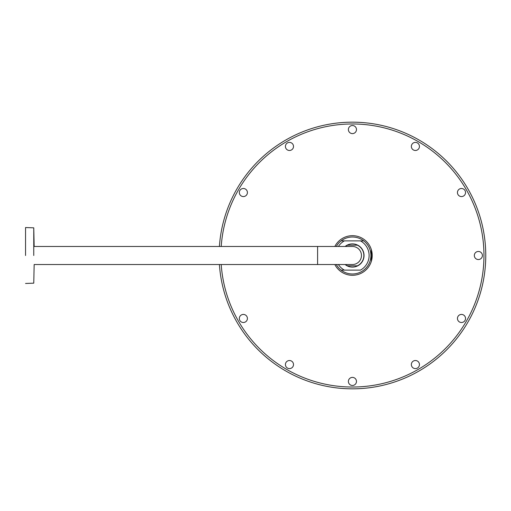<?xml version="1.0" encoding="UTF-8"?>
<svg xmlns="http://www.w3.org/2000/svg" width="511" height="511" viewBox="0 0 511 511"><rect width="100%" height="100%" fill="white"/><g stroke="black" fill="none" stroke-linecap="round" stroke-linejoin="round"><path stroke-width="0.77" d="M345.41 246.468A11.44 11.44 0 0 1 347.499 245.178L357.361 245.178A11.44 11.44 0 0 1 357.361 265.822L347.499 265.822A11.44 11.44 0 0 1 345.41 264.532M25.55 255.5L25.55 227.542L25.55 255.5M33.758 255.5L33.758 227.829L25.55 227.542L33.758 227.829L34.154 246.213L33.758 227.829L33.758 255.5M34.154 264.787L33.758 283.171L25.55 283.458L33.758 283.171L34.154 264.787M219.404 264.532A133.333 133.333 0 0 0 358.454 388.699A133.333 133.333 0 0 0 485.731 252.485A133.333 133.333 0 0 0 352.43 122.167A133.333 133.333 0 0 0 219.404 246.468M352.43 264.532A9.032 9.032 0 0 0 361.462 255.5A9.032 9.032 0 0 0 352.43 246.468L317.593 246.468L352.43 246.468A9.032 9.032 0 0 1 361.462 255.5A9.032 9.032 0 0 1 352.43 264.532A9.032 9.032 0 0 0 361.462 255.5A9.032 9.032 0 0 0 352.43 246.468A9.032 9.032 0 0 1 361.462 255.5A9.032 9.032 0 0 1 352.43 264.532L317.593 264.532L317.593 246.468L34.154 246.468L317.593 246.468L317.593 264.532L352.43 264.532M334.826 246.468A19.782 19.782 0 0 1 371.356 261.268L371.356 249.732L371.356 261.268A19.782 19.782 0 0 1 334.826 264.532M221.212 246.468A131.525 131.525 0 0 1 352.43 123.975A131.525 131.525 0 0 1 483.923 252.485A131.525 131.525 0 0 1 358.454 386.891A131.525 131.525 0 0 1 221.212 264.532M338.397 264.532A16.684 16.684 0 0 0 344.388 270.121L360.466 270.121A16.684 16.684 0 0 0 360.466 240.879L341.105 240.879A18.492 18.492 0 0 1 363.755 240.879L360.466 240.879L363.755 240.879A18.492 18.492 0 0 1 352.43 273.992A18.492 18.492 0 0 1 336.289 264.532M338.397 246.468A16.684 16.684 0 0 1 344.388 240.879L341.105 240.879A18.492 18.492 0 0 0 336.289 246.468M341.105 270.121L344.388 270.121L341.105 270.121M345.129 264.532A11.612 11.612 0 0 0 363.378 259.371A11.612 11.612 0 0 0 345.129 246.468M241.345 314.968A4.043 4.043 0 0 1 247.407 318.468A4.043 4.043 0 0 1 241.345 321.968A4.043 4.043 0 0 1 241.345 314.968M285.962 362.542A4.043 4.043 0 0 1 292.963 362.542A4.043 4.043 0 0 1 289.462 368.603A4.043 4.043 0 0 1 285.962 362.542M348.387 381.436A4.043 4.043 0 0 1 354.449 377.936A4.043 4.043 0 0 1 354.449 384.936A4.043 4.043 0 0 1 348.387 381.436M411.898 366.585A4.043 4.043 0 0 1 415.398 360.517A4.043 4.043 0 0 1 418.899 366.585A4.043 4.043 0 0 1 411.898 366.585M459.472 321.968A4.043 4.043 0 0 1 459.472 314.968A4.043 4.043 0 0 1 465.534 318.468A4.043 4.043 0 0 1 459.472 321.968M478.366 259.543A4.043 4.043 0 0 1 474.866 253.482A4.043 4.043 0 0 1 481.867 253.482A4.043 4.043 0 0 1 478.366 259.543M463.515 196.032A4.043 4.043 0 0 1 457.447 192.532A4.043 4.043 0 0 1 463.515 189.032A4.043 4.043 0 0 1 463.515 196.032M418.899 148.458A4.043 4.043 0 0 1 411.898 148.458A4.043 4.043 0 0 1 415.398 142.397A4.043 4.043 0 0 1 418.899 148.458M356.474 129.564A4.043 4.043 0 0 1 350.405 133.064A4.043 4.043 0 0 1 350.405 126.064A4.043 4.043 0 0 1 356.474 129.564M292.963 144.415A4.043 4.043 0 0 1 289.462 150.483A4.043 4.043 0 0 1 285.962 144.415A4.043 4.043 0 0 1 292.963 144.415M245.389 189.032A4.043 4.043 0 0 1 245.389 196.032A4.043 4.043 0 0 1 239.327 192.532A4.043 4.043 0 0 1 245.389 189.032M34.154 264.532L317.593 264.532L34.154 264.532"/></g></svg>
